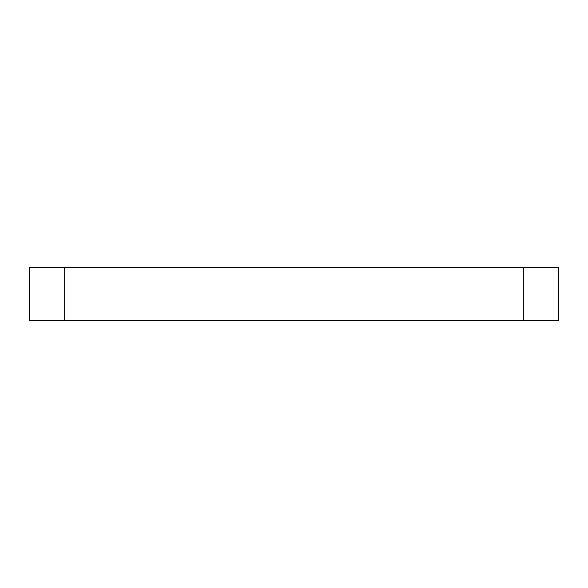 <?xml version="1.0" encoding="UTF-8"?>
<svg xmlns="http://www.w3.org/2000/svg" width="588" height="588" viewBox="0 0 588 588"><rect width="100%" height="100%" fill="white"/><g stroke="black" fill="none" stroke-linecap="round" stroke-linejoin="round"><path stroke-width="0.88" d="M523.32 320.46L29.4 320.46L29.4 267.54L558.6 267.54L558.6 320.46L523.32 320.46L523.32 267.54M558.6 320.46L558.6 267.54M64.68 320.46L64.68 267.54"/></g></svg>
